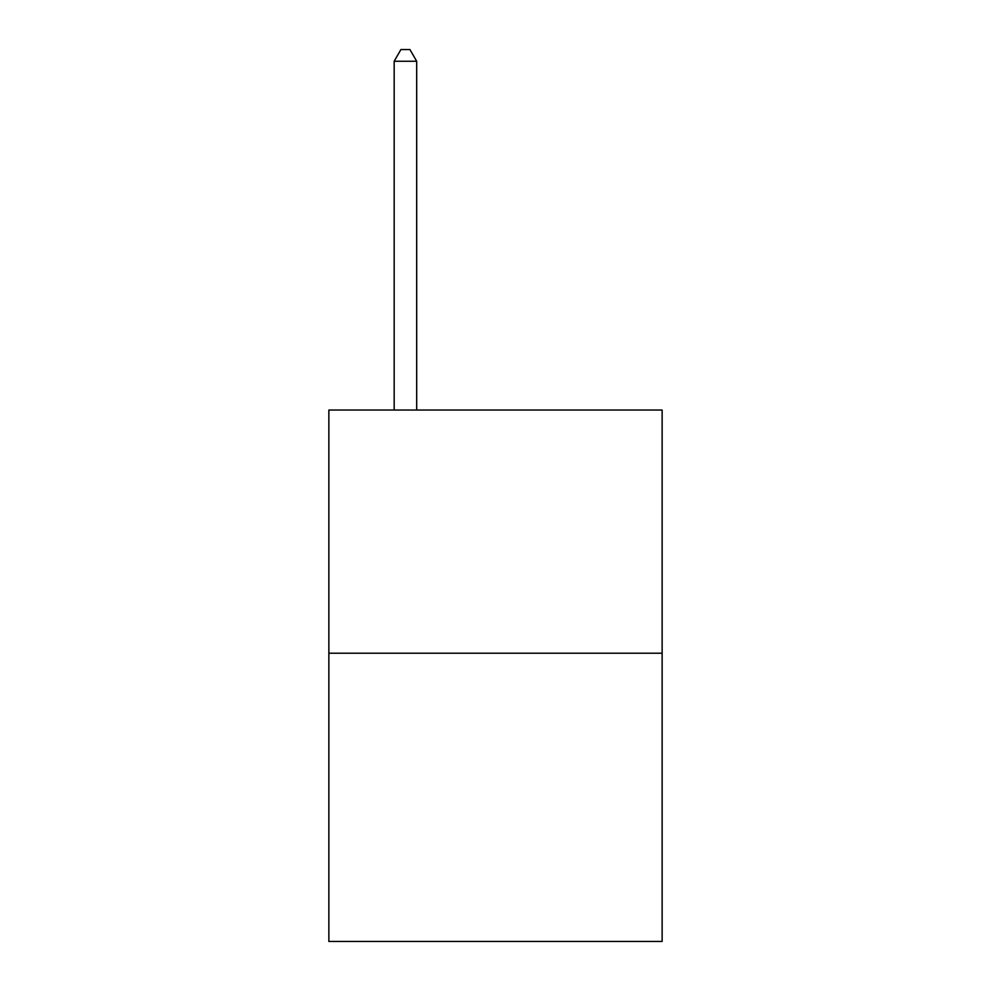 <?xml version="1.0" encoding="UTF-8"?>
<svg xmlns="http://www.w3.org/2000/svg" width="991" height="991" viewBox="0 0 991 991"><rect width="100%" height="100%" fill="white"/><g stroke="black" fill="none" stroke-linecap="round" stroke-linejoin="round"><path stroke-width="1.49" d="M662.137 653.218L662.137 410.026L328.863 410.026L328.863 941.45L662.137 941.45L662.137 653.218L328.863 653.218M416.691 410.026L416.691 61.256L394.17 61.256L394.17 410.026M394.17 61.256L400.921 49.55L409.927 49.55L416.691 61.256"/></g></svg>
